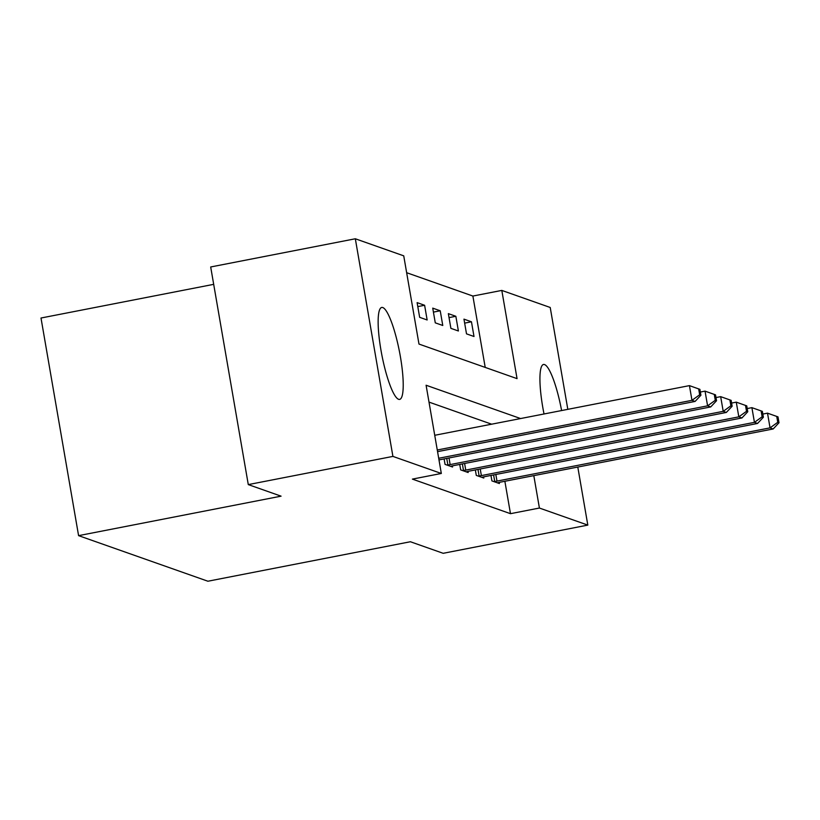 <?xml version="1.0" encoding="UTF-8"?>
<svg xmlns="http://www.w3.org/2000/svg" width="820" height="820" viewBox="0 0 820 820"><rect width="100%" height="100%" fill="white"/><g stroke="black" fill="none" stroke-linecap="round" stroke-linejoin="round"><path stroke-width="1.23" d="M544.029 413.977A46.843 8.958 -101 0 1 543.496 364.48A46.843 8.958 -101 0 1 544.541 364.582A46.843 8.958 -101 0 1 561.608 410.553M398.602 399.299A46.843 8.958 -101 0 1 381.392 352.559A46.843 8.958 -101 0 1 381.71 307.449A46.843 8.958 -101 0 1 382.755 307.541A46.843 8.958 -101 0 1 399.965 354.281A46.843 8.958 -101 0 1 399.637 399.401A46.843 8.958 -101 0 1 398.602 399.299M213.692 284.345L41 318.016L78.587 535.644L207.901 581.226L410.389 541.743L443.179 553.305L587.817 525.107L539.406 508.041L533.81 475.631M78.587 535.644L281.075 496.161L248.286 484.599L210.689 266.971L355.327 238.774L403.737 255.84L418.979 344.062L517.051 378.635L501.809 290.413L550.22 307.479L567.819 409.344M485.214 367.411L472.884 296.051L406.648 272.701M472.884 296.051L501.809 290.413M419.655 317.33L427.148 319.974L424.616 305.276L417.113 302.631L419.655 317.33M435.276 322.844L442.769 325.478L440.227 310.78L432.734 308.135L435.276 322.844M450.887 328.348L458.39 330.983L455.848 316.284L448.355 313.64L450.887 328.348M466.508 333.853L474.001 336.497L471.459 321.788L463.966 319.144L466.508 333.853M520.587 418.548L426.092 385.236L441.324 473.468L412.398 479.105L510.481 513.679L504.874 481.278M491.662 424.196L429.003 402.107M444.112 458.923L445.055 464.386L452.548 467.021L452.353 465.873M459.733 464.428L460.676 469.891L468.169 472.525L467.974 471.377M475.344 469.932L476.287 475.395L483.79 478.039L483.585 476.881M490.965 475.436L491.908 480.899L499.4 483.544L499.206 482.396M248.286 484.599L392.913 456.402L355.327 238.774M577.793 467.062L587.817 525.107M510.481 513.679L539.406 508.041M441.324 473.468L392.913 456.402M464.653 323.121L471.459 321.788M449.032 317.606L455.848 316.284M433.421 312.102L440.227 310.78M417.8 306.598L424.616 305.276M437.275 449.995L691.967 400.334L695.093 401.431L437.562 451.646M434.733 435.287L689.435 385.625L699.901 389.346L698.65 388.905L699.665 394.789L700.915 395.23L699.901 389.346M699.665 394.789L691.967 400.334L689.435 385.625L698.65 388.905M695.093 401.431L700.915 395.23M438.7 458.267L707.588 405.838L710.714 406.935L438.987 459.917M700.362 392.042L705.046 391.13L715.522 394.851L714.271 394.41L715.286 400.293L716.536 400.734L715.522 394.851M715.286 400.293L707.588 405.838L705.046 391.13L714.271 394.41M710.714 406.935L716.536 400.734M447.084 465.094L447.884 464.981A6.006 0.656 170.2 0 0 450.139 464.591L723.209 411.343L726.325 412.45L453.255 465.688A6.006 0.656 170.2 0 0 451.195 466.139L450.518 466.303M715.983 397.556L720.667 396.644L731.132 400.355L729.882 399.914L730.897 405.797L732.147 406.238L731.132 400.355M730.897 405.797L723.209 411.343L720.667 396.644L729.882 399.914M726.325 412.45L732.147 406.238M462.705 470.608L463.505 470.485A6.006 0.656 170.2 0 0 465.75 470.096L738.82 416.847L741.946 417.954L468.876 471.192A6.006 0.656 170.2 0 0 466.805 471.643L466.139 471.818M731.604 403.061L736.278 402.148L746.753 405.859L745.503 405.418L746.518 411.302L747.768 411.742L746.753 405.859M746.518 411.302L738.82 416.847L736.278 402.148L745.503 405.418M741.946 417.954L747.768 411.742M478.327 476.112L479.116 475.989A6.006 0.656 170.2 0 0 481.371 475.6L754.441 422.351L757.557 423.458L484.497 476.697A6.006 0.656 170.2 0 0 482.426 477.158L481.75 477.322M747.215 408.565L751.899 407.653L762.364 411.363L761.114 410.922L762.139 416.806L763.379 417.247L762.364 411.363M762.139 416.806L754.441 422.351L751.899 407.653L761.114 410.922M757.557 423.458L763.379 417.247M493.937 481.617L494.737 481.494A6.006 0.656 170.2 0 0 496.981 481.104L770.052 427.866L773.178 428.962L500.108 482.201A6.006 0.656 170.2 0 0 498.037 482.662L497.371 482.826M762.836 414.069L767.51 413.157L777.985 416.867L776.735 416.427L777.749 422.31L779 422.751L777.985 416.867M777.749 422.31L770.052 427.866L767.51 413.157L776.735 416.427M773.178 428.962L779 422.751M447.884 464.981L446.746 458.411M450.139 464.591L448.991 457.97M463.505 470.485L462.367 463.915M465.75 470.096L464.612 463.474M479.116 475.989L477.988 469.419M481.371 475.6L480.223 468.978M494.737 481.494L493.599 474.923M496.981 481.104L495.844 474.483"/></g></svg>
